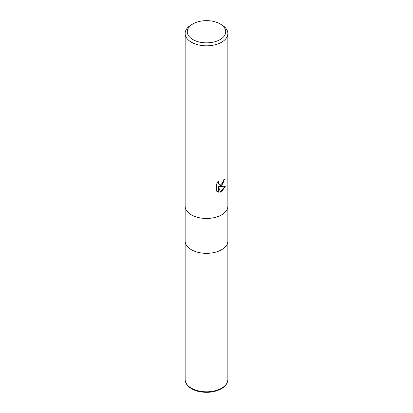 <?xml version="1.0" encoding="UTF-8"?>
<svg xmlns="http://www.w3.org/2000/svg" width="413" height="413" viewBox="0 0 413 413"><rect width="100%" height="100%" fill="white"/><g stroke="black" fill="none" stroke-linecap="round" stroke-linejoin="round"><path stroke-width="0.62" d="M185.143 206.133A21.357 12.333 180 0 0 198.328 217.527A21.357 12.333 180 0 0 221.6 214.853A21.357 12.333 180 0 0 227.857 206.133A21.357 12.333 180 0 1 221.6 214.853A21.357 12.333 180 0 1 198.328 217.527A21.357 12.333 180 0 1 185.143 206.133L185.143 33.489A21.357 12.333 180 0 1 191.4 24.775L192.907 23.902A19.22 11.099 180 0 1 220.093 23.902A19.22 11.099 180 0 1 220.093 39.596A19.22 11.099 180 0 1 192.907 39.596A19.22 11.099 180 0 1 192.907 23.902L191.4 24.775M185.143 241.011A21.357 12.333 180 0 0 198.328 252.405A21.357 12.333 180 0 0 221.6 249.731A21.357 12.333 180 0 0 227.857 241.011A21.357 12.333 180 0 1 221.6 249.731A21.357 12.333 180 0 1 198.328 252.405A21.357 12.333 180 0 1 185.143 241.011L185.143 206.19M221.6 185.788L219.556 186.562L225.405 186.186L221.6 191.725L220.599 192.148L218.384 186.619L218.384 192.195L216.433 191.049L216.433 184.172L218.678 181.39L218.374 182.752L219.205 184.389L221.6 183.945L223.144 181.477L223.371 180.047A21.357 12.333 0 0 0 224.672 178.968L221.6 185.788M220.093 23.902L221.6 24.775A21.357 12.333 180 0 1 227.857 33.489A21.357 12.333 180 0 1 221.6 42.209A21.357 12.333 180 0 1 198.328 44.883A21.357 12.333 180 0 1 185.143 33.489M224.347 179.263L222.814 183.986L219.251 186.382L219.556 186.562M220.506 191.906L225.002 186.284M217.202 191.684L218.074 192.019L218.074 186.444L218.384 186.619M218.074 192.019L218.384 192.195M219.06 184.291L218.286 183.558L218.136 181.942M227.857 241.068L227.857 379.48A21.357 12.333 180 0 1 221.6 388.194A21.357 12.333 180 0 1 198.328 390.868A21.357 12.333 180 0 1 185.143 379.48L185.143 241.068M219.205 184.389L218.9 184.208M227.857 206.133L227.857 33.489M227.857 241.011L227.857 206.19M227.857 379.48C227.739 383.187 225.565 386.289 221.337 388.783C214.409 392.417 206.624 393.259 197.987 391.302C194.105 390.285 190.987 388.716 188.633 386.589C186.34 384.462 185.179 382.092 185.143 379.48"/></g></svg>
